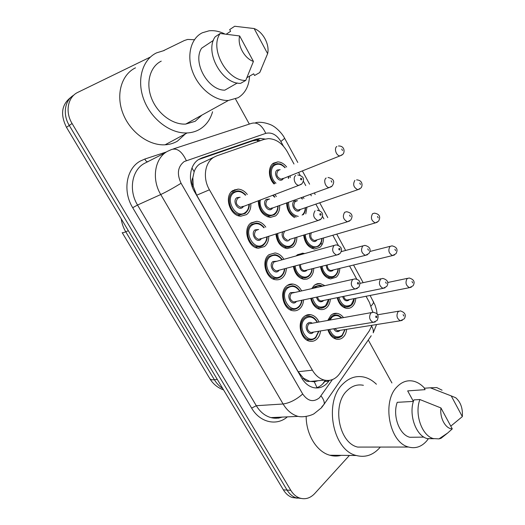 <?xml version="1.0" encoding="UTF-8"?>
<svg xmlns="http://www.w3.org/2000/svg" width="525" height="525" viewBox="0 0 525 525"><rect width="100%" height="100%" fill="white"/><g stroke="black" fill="none" stroke-linecap="round" stroke-linejoin="round"><path stroke-width="0.79" d="M274.037 183.98C268.124 178.113 267.848 166.596 273.486 163.17L277.791 161.89C281.131 162.035 284.091 163.734 286.67 167.002M290.135 175.737L290.22 177.64M302.958 197.085L303.988 198.424M306.974 207.099L305.773 213.878M323.525 237.95C323.551 242.084 322.317 245.241 319.823 247.4L314.436 249.014C308.326 247.61 304.73 242.957 303.64 235.049M339.793 268.367C339.675 272.186 338.481 275.126 336.217 277.193L330.547 278.919C325.244 277.686 321.897 273.591 320.499 266.641M355.786 298.292C355.55 301.809 354.401 304.553 352.354 306.521C350.634 308.063 348.659 308.674 346.434 308.352C341.86 307.263 338.776 303.706 337.188 297.688M274.785 194.598L276.406 196.501M279.635 205.413C279.858 210.072 278.499 213.57 275.559 215.919L270.204 217.448C262.605 215.67 258.628 210.118 258.267 200.799M296.842 237.11C296.881 241.434 295.562 244.729 292.878 246.993L287.149 248.633C280.606 247.111 276.859 242.209 275.907 233.947M296.192 255.898L297.268 254.874L302.938 253.207L304.631 253.568M313.747 268.347C313.622 272.331 312.342 275.402 309.914 277.561L307.072 279.09L303.863 279.32C298.22 277.981 294.735 273.683 293.403 266.438M311.791 288.527L314.232 285.318L317.487 283.651L320.197 283.539L324.798 285.613M330.35 299.086C330.094 302.735 328.867 305.589 326.675 307.637C324.831 309.238 322.724 309.862 320.355 309.507C315.518 308.332 312.316 304.625 310.741 298.39M327.902 320.23L330.927 315.269C332.765 313.655 334.832 313.025 337.135 313.373C339.524 313.812 341.617 315.19 343.422 317.507M346.664 329.306C346.31 332.647 345.148 335.291 343.166 337.234C341.257 338.986 339.078 339.649 336.617 339.222C332.502 338.185 329.595 335.029 327.895 329.752M250.819 203.602C251.094 208.497 249.644 212.179 246.461 214.646L240.778 216.202C229.838 216.09 223.617 195.95 232.857 190.555L238.081 189.105C241.612 189.348 244.683 191.133 247.308 194.453M268.734 236.217C268.793 240.745 267.376 244.191 264.482 246.56L258.385 248.24C247.925 247.774 242.366 228.382 251.107 222.876L256.771 221.294C260.315 221.675 263.32 223.63 265.788 227.141M286.315 268.295C286.204 272.468 284.832 275.684 282.207 277.942C280.311 279.451 278.158 280.048 275.75 279.74C265.755 278.972 260.767 260.269 269.056 254.651L275.093 252.952C278.657 253.463 281.59 255.577 283.894 259.291M303.581 299.9C303.312 303.706 301.993 306.672 299.637 308.812C297.655 310.478 295.404 311.122 292.878 310.728C283.329 309.697 278.841 291.624 286.702 285.902C288.599 284.386 290.719 283.776 293.068 284.084C296.605 284.714 299.447 286.958 301.593 290.811M320.532 330.953C320.145 334.418 318.898 337.155 316.785 339.17C314.731 341.001 312.395 341.683 309.763 341.204C300.648 339.957 296.592 322.455 304.06 316.641C306.036 314.961 308.247 314.317 310.702 314.705C314.213 315.44 316.962 317.802 318.951 321.799M302.183 253.162L301.934 253.49M290.857 284.071L289.925 284.826M213.885 157.211L200.091 163.767C197.308 165.565 195.326 168.23 194.158 171.747L192.852 177.653C191.448 180.357 191.566 183.271 193.213 186.408L192.301 186.992M293.987 164.01L287.273 151.686C282.371 143.299 276.084 138.941 268.413 138.613L264.16 139.355L216.825 155.82L213.773 157.283C204.75 162.54 202.552 178.218 209.442 189.801L312.382 370.171C315.558 375.546 319.581 378.86 324.457 380.12C330.553 381.321 335.613 379.168 339.642 373.656L369.318 330.829L371.982 325.283M309.592 381.314L303.338 378.125C305.025 380.796 307.112 381.859 309.592 381.314L314.298 381.787L318.071 380.717M193.213 186.408L192.852 177.653M321.989 244.775L321.044 243.049M193.43 186.788L196.691 195.202L298.167 371.72L303.148 377.783M372.763 312.204L369.495 302.558L366.063 296.257M356.751 279.162L349.571 265.998M341.677 251.508L341.375 250.95M338.212 245.149L332.817 235.252M323.886 218.859L322.521 216.359M319.331 210.505L315.827 204.081M311.325 195.818L310.537 194.375M305.747 185.588L303.325 181.138M300.097 175.212L298.567 172.41M294.558 217.599C289.452 214.489 286.808 209.6 286.63 202.912M316.326 284.025L315.545 284.603M301.12 498.442L295.962 497.779C292.379 496.506 289.413 493.94 287.063 490.087L69.267 125.436C62.449 114.437 64.713 100.196 73.9 95.064C64.713 100.196 62.449 114.437 69.267 125.436L287.063 490.087C289.413 493.94 292.379 496.506 295.962 497.779L301.12 498.442M297.38 498.179L292.248 497.51C288.678 496.243 285.718 493.69 283.375 489.858L66.491 127.345C60.067 114.378 61.609 104.311 71.111 97.138M265.092 139.066L260.38 138.436L256.305 139.164L201.987 157.894L198.916 159.351C189.847 164.568 187.589 180.095 194.453 191.553L301.58 377.895C304.69 383.125 308.641 386.367 313.432 387.621C319.581 388.854 324.699 386.702 328.788 381.157L329.319 380.389M163.662 50.59L184.373 40.51L187.648 39.434L194.401 39.729M349.414 455.431L314.698 493.572C310.255 498.232 305.255 499.721 299.716 498.048C296.12 496.768 293.147 494.189 290.791 490.317L72.076 123.5C64.864 111.904 67.81 96.869 77.943 92.302L150.406 57.041M368.281 340.016L391.932 382.961M235.581 99.12L249.336 124.09M325.566 380.343L324.732 381.531C322.317 384.917 319.318 387.069 315.742 387.982M198.601 159.548L252.637 140.89L256.705 140.162L260.636 140.582M212.573 111.759C210.348 119.595 206.056 125.449 199.697 129.308C195.943 131.506 191.763 132.713 187.149 132.95C170.697 133.862 151.456 119.582 143.981 99.993C136.375 80.45 142.209 59.66 156.555 52.867L164.24 50.492M185.45 133.862L177.424 141.153C173.729 143.312 169.614 144.526 165.086 144.795C148.936 145.838 130.167 132.261 122.948 113.459C115.605 94.697 121.406 74.576 135.502 67.83M249.539 76.164C248.994 86.146 245.188 93.332 238.12 97.729L228.388 100.465C214.994 101.089 199.146 88.81 192.8 72.253C186.342 55.722 190.772 38.279 202.387 32.76L209.035 30.817C214.174 30.253 219.417 31.297 224.746 33.941M201.882 115.132L195.182 121.308L185.719 124.077C172.738 124.93 157.553 113.761 151.587 98.398C145.517 83.062 149.947 66.623 161.234 61.149M261.411 68.808L259.737 72.548L254.586 75.482L253.667 73.802L246.967 77.641M226.367 34.112L230.606 31.31L229.674 29.59L234.695 26.25L235.338 26.309M254.152 28.553L254.737 28.79C263.34 32.294 269.85 44.94 267.619 53.662L254.152 28.553L234.695 26.25M267.619 53.662L259.737 72.548M213.412 40.373L201.639 48.195C192.183 62.212 207.998 90.477 224.818 90.162L237.326 82.989M253.431 61.418C244.473 58.531 237.129 45.052 239.656 35.956L253.431 61.418L245.759 80.417C227.187 81.316 209.134 48.707 220.152 33.488L215.171 36.816C204.173 51.962 222.121 84.282 240.634 83.337L245.759 80.417M239.656 35.956L220.152 33.488M380.303 447.064L379.536 447.969C372.862 455.254 365.118 457.761 356.304 455.503C332.299 450.181 323.538 401.1 343.225 383.637C349.342 377.757 356.121 375.546 363.569 377.002C368.235 378.02 372.514 380.435 376.412 384.228M341.191 455.346C337.444 456.35 333.651 456.31 329.812 455.227C316.864 451.835 306.259 434.798 306.173 416.752M428.433 438.637L426.812 440.797C421.621 446.775 415.557 448.849 408.614 447.038C389.353 442.719 381.596 401.572 397.097 386.767C401.966 381.741 407.433 379.877 413.503 381.189C417.559 382.18 421.253 384.523 424.581 388.211M366.811 447.07L357.696 447.083C338.796 443.034 331.715 404.545 347.156 390.593C352.012 385.855 357.427 384.09 363.398 385.298M416.417 437.2L409.841 437.286C399.289 434.805 392.313 415.531 397.241 402.327L413.411 401.408L407.663 390.889L412.04 390.58M407.663 390.889L425.099 389.655L424.325 388.231L429.89 387.831M451.224 395.902L455.72 397.74C460.674 402.104 462.879 408.398 462.335 416.614L451.224 395.902L430.303 387.798L436.767 387.581L442.083 390.2M462.335 416.614L450.785 426.142M424.325 388.231L430.303 387.798M452.274 428.899C445.561 428.886 439.537 417.828 440.947 407.958L452.274 428.899L447.667 433.013L438.979 438.887L433.414 438.585C421.883 435.809 414.291 413.976 419.895 399.538L413.91 399.892C408.292 414.225 415.833 435.894 427.343 438.651L433.899 438.716M439.838 438.303L441.039 438.29L438.979 438.887M441.039 438.29L447.667 433.013M440.947 407.958L419.895 399.538M317.002 387.614L314.298 381.787M258.162 141.442L256.049 139.282M194.158 171.747L191.953 167.98M303.338 378.125L302.302 379.076M196.691 195.202L209.442 189.801M298.167 371.72L312.382 370.171M122.227 232.7L209.705 378.459C210.276 379.568 211.831 379.988 214.377 379.726C216.622 383.434 219.398 386.341 222.712 388.461M121.236 218.846C121.839 223.433 123.342 227.745 125.744 231.787C123.487 232.713 122.299 232.988 122.174 232.627M128.336 230.718L125.744 231.787L214.377 379.726L217.291 379.404M283.375 489.858L290.791 490.317M66.491 127.345L72.076 123.5M283.402 146.147L280.862 141.494C276.695 134.708 271.668 132.005 265.788 133.363L184.196 161.556C177.726 166.701 176.689 173.933 181.073 183.251L302.708 394.006C307.853 401.303 313.464 402.544 319.535 397.72L332.391 379.608M321.7 407.065L324.214 404.079L321.484 407.761L314.055 413.733C312.06 415.124 303.883 417.762 298.056 416.384C292.018 414.645 287.031 410.511 283.1 403.994L160.748 194.532C151.377 179.163 154.718 158.314 167.239 151.456L171.472 149.54C177.03 147.755 181.972 151.43 186.303 160.565M287.365 416.87C276.662 426.287 259.908 422.553 251.632 408.102L132.7 207.716L137.53 205.032L160.748 194.532C166.681 191.723 173.453 187.957 181.073 183.251M371.214 335.751L324.214 404.079C324.535 401.789 323.472 399.072 321.024 395.935M132.7 207.716C122.469 191.212 126.315 168.637 140.162 161.136L144.834 159.036L166.425 151.961M165.204 152.814L144.112 163.557C131.821 170.284 128.454 190.345 137.53 205.032L256.298 405.713C260.124 411.974 265 415.938 270.939 417.605C274.733 418.583 278.44 418.412 282.056 417.106M173.198 148.975L251.107 123.506C256.902 121.643 261.798 124.924 265.788 133.363M302.708 394.006C296.231 399.696 289.695 403.029 283.1 403.994L256.298 405.713L251.632 408.102M372.783 312.204L372.645 311.522M147.906 161.792C146.718 161.844 145.688 160.926 144.834 159.036M376.556 324.555L373.216 332.843C373.623 330.908 373.104 328.702 371.661 326.228M371.077 305.97C372.999 304.041 373.78 302.564 373.406 301.534L373.282 301.304M280.862 141.494L284.668 138.351M198.745 159.456L201.987 157.894M252.637 140.89L256.305 139.164M324.732 381.531L328.788 381.157M314.632 338.645L309.356 339.721C301.311 338.632 297.721 323.21 304.303 318.065C306.049 316.575 308.011 316.004 310.183 316.352C312.913 316.693 315.308 318.596 317.382 322.074M317.08 322.127C313.556 316.798 309.592 315.637 305.189 318.642C296.277 325.822 307.453 345.47 315.669 337.194L318.655 331.255M313.51 332.089L313.058 332.574C308.936 336.669 303.397 326.891 307.821 323.295C309.094 322.252 310.472 322.16 311.955 323.026M371.378 312.598L308.707 323.873C306.469 327.593 307.151 330.481 310.761 332.535L312.644 332.233M370.873 312.985L373.308 312.263C376.235 313.058 377.626 313.897 377.488 314.77C378.407 315.755 378.289 317.651 377.121 320.467L373.137 322.409C369.403 320.145 368.648 317.002 370.873 312.985M376.681 317.546C377.029 316.477 376.766 315.991 375.893 316.096C375.539 317.166 375.802 317.651 376.681 317.546M375.263 321.963L312.67 332.227M340.902 336.84L336.171 337.778C332.607 336.892 330.061 334.182 328.532 329.654M328.821 320.066L332.187 315.866L334.543 314.974L336.637 314.987C337.837 314.888 339.517 315.827 341.677 317.809M341.283 317.881C338.1 315.059 335.009 314.836 332.01 317.218L330.1 319.843M329.621 329.477C332.811 336.702 336.971 338.645 342.09 335.304L344.879 329.588M339.983 330.363L339.583 330.803C337.385 332.351 335.436 331.688 333.723 328.808M402.275 320.388L400.385 320.768C396.815 318.583 396.067 315.532 398.14 311.601L400.404 310.892C405.149 312.519 406.429 315.158 404.25 318.819L400.385 320.768L339.157 330.494M403.095 314.619L403.856 316.03L403.095 314.619M334.852 328.624L337.47 330.763L339.183 330.494M350.411 305.924L345.929 306.954C341.893 306.003 339.176 302.873 337.772 297.57M338.828 297.353C341.683 305.366 345.837 307.788 351.304 304.612L354.067 298.633M349.361 299.565L348.843 300.149C346.139 301.711 344.065 300.523 342.635 296.579M411.278 287.234L409.48 287.661C405.877 285.534 405.09 282.529 407.111 278.644L409.152 277.994C413.943 279.398 415.255 281.991 413.09 285.764L409.48 287.661L346.959 300.044C345.358 299.677 344.269 298.449 343.691 296.363M412 281.512L412.742 282.909L412 281.512M298.003 307.88L292.432 309.258C284.012 308.359 280.035 292.432 286.972 287.378L292.609 285.764C295.365 286.04 297.832 287.838 300.018 291.165M299.703 291.237C296.107 286.237 292.149 285.134 287.851 287.936C278.683 294.86 290.049 314.836 298.502 306.797C300.261 305.235 301.317 303.069 301.685 300.293M296.507 301.383L295.851 302.105C291.611 306.075 285.974 296.139 290.522 292.668L294.551 292.392M352.879 279.326L291.408 293.232C289.078 297.012 289.82 299.926 293.632 301.987L295.654 301.567M352.61 279.536L354.946 278.86C357.912 279.562 359.343 280.37 359.238 281.275C360.255 282.155 360.13 284.123 358.857 287.188L355.044 289.065C351.094 286.781 350.287 283.605 352.61 279.536M358.417 284.051C358.785 282.988 358.516 282.496 357.61 282.575C357.249 283.631 357.518 284.123 358.417 284.051M357.315 288.481L295.68 301.56M281.098 276.577L275.264 278.289C266.451 277.62 262.041 261.142 269.345 256.174L274.693 254.664C277.476 254.861 280.015 256.554 282.312 259.731M282.004 259.816C278.335 255.157 274.411 254.12 270.224 256.718C260.794 263.379 272.35 283.69 281.052 275.901C283.021 274.234 284.143 271.865 284.412 268.793M279.228 270.152L278.355 271.123C273.991 274.975 268.262 264.869 272.941 261.535L276.832 261.24M334.025 245.457L273.82 262.087C271.405 265.919 272.206 268.872 276.235 270.933L278.388 270.368M334.005 245.477L336.236 244.853C341.394 246.33 342.733 249.152 340.259 253.319L336.637 255.117C332.456 252.814 331.583 249.598 334.005 245.477M339.038 254.376L278.408 270.368M339.819 249.946C340.2 248.896 339.931 248.397 338.999 248.437C338.618 249.487 338.894 249.985 339.819 249.946M263.215 245.319L257.854 246.802C248.633 246.402 243.712 229.32 251.423 224.444L256.436 223.04C259.212 223.158 261.798 224.7 264.206 227.666M263.885 227.771C260.177 223.532 256.318 222.593 252.295 224.976C242.602 231.354 254.356 252.02 263.314 244.479C265.493 242.734 266.667 240.181 266.825 236.821M261.588 238.481L260.571 239.623C256.075 243.344 250.248 233.067 255.065 229.871L258.654 229.51M257.696 229.825L255.938 230.409C253.424 234.314 254.297 237.293 258.562 239.354L260.833 238.639M320.421 219.64L317.914 220.552C313.484 218.236 312.539 214.981 315.066 210.794M320.88 215.211C321.28 214.174 320.998 213.662 320.047 213.675C319.646 214.705 319.928 215.217 320.88 215.211M245.188 213.406L240.194 214.777C230.547 214.699 225.041 196.947 233.192 192.176L237.818 190.883C240.588 190.91 243.219 192.308 245.733 195.07M245.405 195.195C241.69 191.363 237.91 190.529 234.065 192.695C224.09 198.785 236.053 219.804 245.267 212.533C247.675 210.702 248.889 207.966 248.909 204.317M243.639 206.299L242.478 207.592C237.858 211.181 231.932 200.727 236.88 197.676L240.148 197.262M239.026 197.702L237.753 198.194C235.148 202.177 236.093 205.196 240.601 207.244L242.977 206.351M301.448 184.255L298.856 185.345C294.866 185.246 292.438 177.496 295.765 175.462M301.593 179.826C302.006 178.808 301.717 178.29 300.74 178.264C300.326 179.287 300.608 179.806 301.593 179.826M324.863 306.889L319.876 308.077C315.604 307.04 312.769 303.765 311.384 298.252M313.117 288.232L314.462 286.748L319.745 285.173L322.606 286.105M321.904 286.263C319.495 285.357 317.303 285.698 315.335 287.293L314.744 287.864M312.467 298.029C315.354 306.403 319.725 308.949 325.579 305.675L328.545 299.447M323.61 300.457L323.033 301.101C320.066 302.715 317.874 301.416 316.47 297.183M385.042 287.844L383.027 288.343C379.26 286.138 378.459 283.054 380.625 279.077L382.804 278.414C387.686 279.851 388.999 282.529 386.735 286.453L383.027 288.343L320.985 300.989C319.233 300.569 318.084 299.224 317.546 296.96M385.573 282.023L386.341 283.461L385.573 282.023M308.569 276.432L303.358 277.902C298.266 276.675 295.175 272.797 294.085 266.26M295.175 265.972C295.647 274.168 304.041 279.989 308.805 275.566C310.623 273.978 311.666 271.727 311.929 268.8M306.974 270.047L306.213 270.913C302.288 272.377 300.024 270.362 299.414 264.863M367.507 254.723L365.38 255.347C361.397 253.129 360.537 250.005 362.795 245.976L364.882 245.365C370.013 246.802 371.359 249.526 368.904 253.529L365.38 255.347L306.18 270.25M367.736 248.857L368.524 250.32L367.736 248.857M300.562 264.567C300.405 267.875 301.632 269.929 304.251 270.736L306.2 270.244M291.631 245.785L286.598 247.236C280.593 245.779 277.285 241.27 276.668 233.704M277.791 233.349C277.167 242.045 286.44 249.657 291.749 244.965C293.77 243.298 294.86 240.857 295.024 237.661M290.049 239.164L289.118 240.24C285.508 243.41 279.983 235.837 282.936 231.722M349.657 220.999L347.425 221.767C343.225 219.529 342.3 216.372 344.649 212.284L346.618 211.719C351.934 212.901 353.312 215.67 350.752 220.034L347.425 221.767L289.032 239.577M349.578 215.093L350.378 216.582L349.578 215.093M284.694 231.269C282.338 235.082 283.192 237.989 287.254 239.984M274.312 214.718L269.607 216.057C262.507 214.272 259.028 209.075 259.173 200.465M260.374 200.012C258.221 208.937 268.426 218.886 274.418 213.865C276.636 212.126 277.771 209.521 277.817 206.062M272.797 207.854L271.74 209.055C267.382 212.559 261.693 202.387 266.359 199.402L269.581 199.041M268.59 199.408L267.225 199.913C264.784 203.798 265.709 206.732 269.994 208.72L272.121 207.959M331.478 186.664L329.168 187.582C325.408 187.497 323.059 179.97 326.176 177.988M331.098 180.718L331.912 182.234L331.098 180.718M274.588 197.177L272.744 195.366M334.694 276.268L330.008 277.535C325.251 276.419 322.284 272.738 321.11 266.49M322.173 266.221C322.855 274.083 330.73 279.477 335.147 275.251C336.84 273.735 337.811 271.582 338.067 268.787M333.336 269.935L332.653 270.716C329.129 272.173 326.957 270.342 326.137 265.223M394.433 255.032L392.536 255.563C388.743 253.418 387.896 250.379 390.003 246.448L391.952 245.851C396.861 246.96 398.206 249.592 395.975 253.732L392.536 255.563L330.842 270.546C328.506 269.876 327.298 268.012 327.233 264.948M394.885 249.25L395.64 250.668L394.885 249.25M318.603 246.225L313.865 247.643C308.287 246.323 305.104 242.058 304.316 234.846M305.399 234.518C305.15 242.891 313.832 249.9 318.741 245.431C320.618 243.83 321.635 241.507 321.792 238.448M317.054 239.827L316.207 240.824C313.064 243.685 307.932 237.398 309.967 233.139M377.291 222.259L375.303 222.915C371.313 220.756 370.407 217.678 372.599 213.695L374.443 213.143C379.503 214.056 380.874 216.733 378.564 221.163L375.303 222.915L314.482 240.575C311.01 239.124 309.98 236.499 311.391 232.706M377.468 216.425L378.236 217.875L377.468 216.425M296.172 217.061C290.358 214.758 287.431 209.954 287.411 202.63M288.56 202.223C288.573 210.276 291.808 214.988 298.266 216.366M300.464 209.317L299.493 210.446C295.385 213.865 289.918 203.956 294.322 201.042L297.485 200.727M296.605 201.036L295.181 201.541C292.891 205.334 293.79 208.195 297.872 210.125L299.782 209.468M359.855 188.915L357.788 189.696C353.574 187.523 352.61 184.413 354.887 180.37M359.75 183.028L360.531 184.498L359.75 183.028M302.118 215.086C304.146 213.419 305.183 210.958 305.242 207.69M302.256 199.034L301.094 197.748M274.844 183.665C269.154 178.73 268.557 167.895 273.755 164.745L277.581 163.61C280.061 164.266 280.094 162.697 285.219 167.6M284.944 167.711C281.505 164.115 278.066 163.288 274.614 165.224C269.62 168.249 270.408 178.769 275.993 183.212M283.598 178.316L282.509 179.576C278.283 182.871 272.724 172.804 277.252 170.021L280.153 169.673M279.142 170.087L278.112 170.507C275.743 174.366 276.708 177.253 281.006 179.176L282.988 178.395M342.097 154.98L339.977 155.892C336.269 155.932 333.762 148.339 336.866 146.455M341.716 149.041L342.51 150.537L341.716 149.041M234.852 189.564L235.049 190.332M288.323 178.382L288.402 176.42M277.791 161.89L272.199 164.253M302.938 253.207L297.458 254.73M320.197 283.539L315.033 284.714M337.135 313.373L332.305 314.258M238.081 189.105L231.361 191.828M256.771 221.294L250.32 223.519M275.093 252.952L268.971 254.723M293.068 284.084L287.306 285.449M310.702 314.705L305.333 315.709M322.665 383.992L325.264 380.29M310.157 381.458L324.457 380.12M223.584 389.917C217.652 387.732 213.078 383.992 209.849 378.702M292.248 497.51L299.716 498.048M298.056 416.384L270.939 417.605L278.526 418.136L282.233 417.099M377.219 314.344L376.445 309.619L375.021 305.025L370.105 295.457M363.149 282.673L353.555 265.027M345.634 250.464L336.742 234.111M327.784 217.626L319.699 202.762M315.177 194.453L314.39 193.003M309.586 184.163L302.374 170.907M297.78 162.455L284.707 138.41C281.682 132.228 274.529 126.564 273.302 126.171C272.77 125.377 263.077 120.96 255.668 122.673M256.705 140.162L260.38 138.436M318.944 331.209L315.761 337.759C313.261 339.629 311.122 340.279 309.356 339.721L306.908 340.095M333.815 338.126L336.171 337.778C337.811 338.297 339.813 337.654 342.175 335.842L345.148 329.543M398.678 311.187L377.508 314.81M343.691 307.381L345.929 306.954C347.478 307.355 349.289 306.757 351.376 305.163C352.931 303.772 353.916 301.58 354.322 298.581M407.492 278.342L387.68 282.509M301.987 300.234C301.672 303.181 300.536 305.57 298.594 307.401C296.212 309.107 294.158 309.73 292.432 309.258L290.03 309.737M284.721 268.715C284.609 271.747 283.421 274.352 281.144 276.537C278.978 278.06 277.016 278.644 275.264 278.289L272.921 278.88M267.14 236.723C267.369 239.479 266.123 242.287 263.406 245.162C261.391 246.52 259.54 247.065 257.854 246.802L255.57 247.498M260.479 238.934L317.914 220.552L321.313 218.84C323.879 214.279 322.494 211.404 317.166 210.217M249.231 204.199C249.559 207.368 248.266 210.387 245.359 213.255L237.982 215.591M242.386 206.857L298.856 185.345L302.006 183.737C304.979 178.992 303.555 176.059 297.721 174.937M317.559 308.529L319.876 308.077C321.543 308.503 323.472 307.893 325.664 306.252C327.397 304.671 328.447 302.387 328.821 299.394M380.953 278.814L359.94 283.369M301.074 278.453L303.358 277.902C304.966 278.243 306.81 277.666 308.884 276.176C310.984 274.103 312.093 271.615 312.211 268.728M362.913 245.884L341.197 251.639M284.373 247.885L286.598 247.236C288.146 247.492 289.892 246.953 291.834 245.621C293.974 243.869 295.135 241.185 295.312 237.569M187.149 132.95L165.086 144.795M228.388 100.465L185.719 124.077M356.304 455.503L329.812 455.227M408.614 447.038L357.696 447.083M423.911 437.102L409.841 437.286M433.414 438.585L427.343 438.651M267.435 216.812L274.496 214.554C276.852 212.743 278.053 209.882 278.106 205.957M271.655 208.353L329.168 187.582L332.266 185.948C333.683 183.297 335.921 179.274 328.013 177.47M274.883 197.065L273.118 195.228M327.803 278.047L330.008 277.535C331.505 277.863 333.237 277.292 335.219 275.842C337.122 273.984 338.152 271.615 338.323 268.728M390.193 246.297L369.889 251.482M311.699 248.253L318.813 246.054C320.795 244.387 321.877 241.828 322.055 238.376M299.427 209.77L357.788 189.696L360.839 188.035C362.329 187.064 363.648 180.278 356.619 179.865M303.253 214.712C304.749 212.927 305.498 210.551 305.504 207.598M302.525 198.936L301.409 197.636M282.443 178.854L339.977 155.892L342.799 154.343C344.984 152.401 344.794 145.701 338.461 145.996M288.645 178.257L288.671 176.315"/></g></svg>
